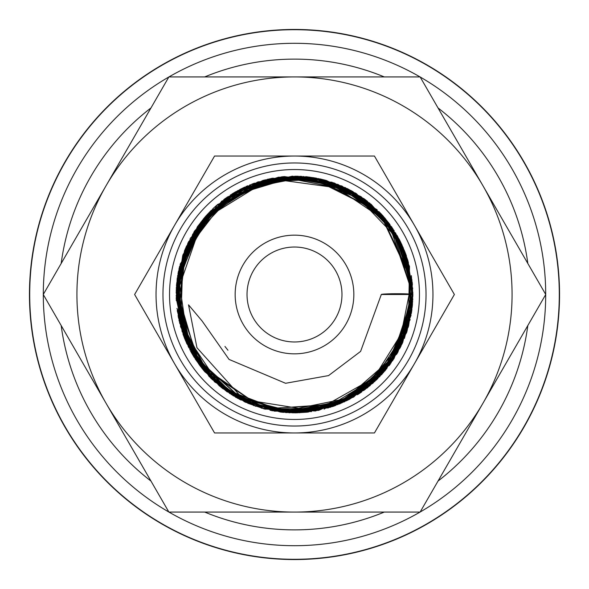 <?xml version="1.0" encoding="UTF-8"?>
<svg xmlns="http://www.w3.org/2000/svg" width="589" height="589" viewBox="0 0 589 589"><rect width="100%" height="100%" fill="white"/><g stroke="black" fill="none" stroke-linecap="round" stroke-linejoin="round"><path stroke-width="0.88" d="M404.282 250.259L412.882 295.023L390.271 363.546L361.955 390.86L321.064 408.31L276.624 408.891L239.127 394.652L196.947 347.724L188.539 304.859L202.167 321.093L229.047 359.415L285.569 383.284L328.574 375.583L360.601 351.405L381.311 294.5A15.785 0.773 180 0 1 397.096 293.727A15.785 0.773 180 0 1 412.882 294.5L381.311 294.5M203.58 370.312L195.143 358.856M194.274 357.494L190.564 351.132M224.946 346.45L227.943 350.234M294.5 29.45A265.05 265.05 0 0 0 29.45 294.5A265.05 265.05 0 0 0 294.5 559.55A265.05 265.05 0 0 0 559.55 294.5A265.05 265.05 0 0 0 294.5 29.45M294.5 545.701A251.201 251.201 0 0 1 168.947 512.077A251.201 251.201 0 0 0 420.053 512.077M420.156 512.018A251.201 251.201 0 0 0 545.701 294.559M545.701 294.441A251.201 251.201 0 0 0 420.156 76.982M420.053 76.923A251.201 251.201 0 0 0 168.947 76.923A251.201 251.201 0 0 1 294.5 43.299M559.292 294.5A264.792 264.792 0 0 0 294.5 29.708A264.792 264.792 0 0 0 29.708 294.5A264.792 264.792 0 0 0 294.5 559.292A264.792 264.792 0 0 0 559.292 294.5M545.738 294.5L420.119 76.923L294.5 76.923A217.577 217.577 0 0 0 106.072 403.288A217.577 217.577 0 0 0 294.5 512.077L420.119 512.077L482.928 403.288A217.577 217.577 0 0 0 294.5 76.923L168.881 76.923L43.262 294.5L168.881 512.077L294.5 512.077A217.577 217.577 0 0 0 482.928 403.288L545.738 294.5M454.377 294.5L374.442 156.041L294.5 156.041A138.459 138.459 0 0 0 174.594 363.73A138.459 138.459 0 0 0 294.5 432.959L374.442 432.959L414.406 363.73A138.459 138.459 0 0 0 294.5 156.041L214.558 156.041L134.623 294.5L214.558 432.959L294.5 432.959A138.459 138.459 0 0 0 414.406 363.73L454.377 294.5M353.842 294.5A59.342 59.342 0 0 0 294.5 235.158A59.342 59.342 0 0 0 235.158 294.5A59.342 59.342 0 0 0 294.5 353.842A59.342 59.342 0 0 0 353.842 294.5M419.456 294.5A124.956 124.956 0 0 0 294.5 169.544A124.956 124.956 0 0 0 169.544 294.5A124.956 124.956 0 0 0 294.5 419.456A124.956 124.956 0 0 0 419.456 294.5M426.038 294.5A131.538 131.538 0 0 0 294.5 162.962A131.538 131.538 0 0 0 162.962 294.5A131.538 131.538 0 0 0 294.5 426.038A131.538 131.538 0 0 0 426.038 294.5M247.027 294.5A47.473 47.473 0 0 1 294.5 247.027A47.473 47.473 0 0 1 341.973 294.5A47.473 47.473 0 0 1 294.5 341.973A47.473 47.473 0 0 1 247.027 294.5M204.987 371.961L203.706 370.452M168.844 76.982A251.201 251.201 0 0 0 43.299 294.441A251.201 251.201 0 0 1 168.844 76.982M43.299 294.559A251.201 251.201 0 0 0 168.844 512.018A251.201 251.201 0 0 1 43.299 294.559M527.825 263.474A235.379 235.379 0 0 0 438.032 107.942M384.3 76.923A235.379 235.379 0 0 0 204.7 76.923M204.7 512.077A235.379 235.379 0 0 0 384.3 512.077M438.032 481.058A235.379 235.379 0 0 0 527.825 325.526M150.968 107.942A235.379 235.379 0 0 0 61.175 263.474M61.175 325.526A235.379 235.379 0 0 0 150.968 481.058M412.874 295.023L400.292 347.584L365.158 389.462L315.49 411.019L261.7 408.243L214.705 381.981L184.166 337.291L176.678 283.095L194.009 231.933L227.317 197.043L271.728 178.327L319.967 178.909L363.987 198.662L399.953 240.724L412.874 294.471L403.332 247.94L381.385 214.065L349.005 189.459L270.02 178.658L202.233 220.367L176.133 295.744L201.121 367.227L264.218 408.95L339.72 403.87L396.809 354.041L412.138 307.583M412.271 306.361L383.513 372.535L315.461 411.004L238.251 398.657L204.884 371.836L183.172 334.618L176.133 292.269L184.622 250.362L207.49 214.234L241.843 188.517L283.221 176.641L325.827 180.344L388.681 222.811L412.86 294.456L400.756 242.3L366.999 200.908L318.369 178.563L264.903 179.881L204.111 218.092L176.545 284.288L192.308 354.217L245.584 402.294M410.15 319.562L379.824 376.555L330.296 407.301L272.162 410.754L219.476 386.053L184.88 339.183L177.635 275.696L204.376 217.731L257.422 182.097L321.285 179.196L365.651 199.899L397.995 237.102L412.433 283.942L406.697 332.417L381.812 374.449L341.789 402.95L293.359 412.882L245.606 402.309M402.331 343.328L385.449 370.267L335.399 405.578L274.474 411.166M255.817 406.373L210.715 378.116L178.106 316.079L186.301 246.474L212.806 208.83M239.458 189.702L306.464 176.744L369.612 203.006L401.521 243.89L412.874 294.478L407.919 260.596L401.713 244.31M412.771 299.514L402.729 342.467L357.435 394.763M337.902 404.636L263.533 408.751L198.574 363.847L176.288 288.257M185.852 247.549L224.718 198.876L283.515 176.641L345.353 187.596L392.9 228.716L412.72 288.419L397.133 353.474L348.821 399.688L283.132 412.315L221.037 387.319L180.698 327.013L183.039 254.588L227.251 197.094L296.738 176.148L334.478 183.083M334.802 183.194L388.637 222.73M404.26 250.185L412.786 299.227M412.668 301.509L402 344.042L376.599 379.78L339.949 403.804L297.055 412.852L235.998 397.369L191.506 352.877L176.17 291.879L194.23 231.58L232.839 193.464L284.325 176.56L338.012 184.423L382.585 215.412L390.036 224.6M398.871 238.648L400.976 242.778M412.477 304.174L391 363.067M386.921 368.464L334.419 405.946L289.736 412.779L245.76 402.375M237.728 398.378L211.296 378.698L179.078 320.791L183.12 254.411L221.692 201.151L282.529 176.729M314.32 177.804L380.244 212.879L411.991 280.025L397.457 352.921M397.398 353.017L364.216 390.168L318.649 410.386L274.489 411.174L233.126 395.727L200.282 366.152L180.551 326.578L178.975 268.753L204.869 217.157L252.239 183.93L309.659 177.098L379.294 211.981L412.226 282.131M408.162 327.329L370.091 385.596L349.13 399.519M346.678 400.756L285.643 412.543L227.037 391.773L208.83 376.194M202.115 368.508L191.344 352.561M188.826 347.849L177.996 273.546L210.7 210.943L272.994 178.092M282.845 176.707L326.299 180.462L365.32 199.649L383.329 216.251M391.545 226.713L412.874 294.478L397.457 236.123L355.41 193.001L295.251 176.148L234.746 192.316M412.661 301.612L407.006 331.305L377.299 379.051L328.294 407.919L272.118 410.761L221.273 387.518L186.757 343.623L176.31 288.529L192.699 234.231L232.162 193.869L235.733 191.742M239.804 189.518L244.833 187.044M245.893 186.566L247.741 185.756M267.877 179.159L301.833 176.354M306.582 176.744L316.602 178.202M319.694 178.835L325.224 180.182L377.151 209.758M379.191 211.79L407.662 259.786L410.989 315.542L392.782 360.475L358.119 394.328M353.717 397.001L280.305 412.02L239.252 399.195M195.334 359.135L178.393 317.604L178.158 272.714L194.701 230.844L225.587 198.25L267.826 179.166M271.374 178.408L331.96 182.192L382.585 215.412M385.029 218.232L408.339 262.098L411.637 311.61L382.504 373.632L324.09 409.119M254.095 405.762L214.462 381.716L184.291 337.703M176.199 298.019L190.276 238.309L232.272 193.803M412.668 301.516L400.94 346.317L372.852 383.211L332.616 406.579L286.637 412.617L244.626 401.853L209.309 376.695L185.432 340.501L176.177 298.122L182.73 255.538L204.287 217.915L237.735 190.608L278.582 177.164L321.55 179.27L361.072 196.674L391.869 227.163L409.51 266.464L408.368 326.843L377.667 378.734M359.172 393.643L308.194 412.079L270.152 410.342M241.056 400.115L201.88 368.228L179.593 322.949L178.231 272.346L198.081 225.83L226.964 197.278M253.94 183.289L315.321 177.974L371.107 204.258L394.232 230.733M412.874 296.09L402.795 246.732L412.86 294.463L399.953 240.724L364.149 198.78L313.09 177.613L258.011 181.883L200.871 222.09L176.317 287.417L192.949 355.285L244.965 402.015L294.699 412.874L344.396 401.853L384.838 370.996L408.604 326.004L412.874 295.707M412.469 304.248L400.306 347.62L372.763 383.306L333.742 406.182L289.155 412.756M289.133 412.756L229.717 393.533L188.2 346.523L176.428 285.348L197.462 226.706M235.291 192.043L300.162 176.258L356.293 193.545L397.17 235.578M412.506 303.769L402.162 343.718L373.183 382.916L330.569 407.213L282.05 412.241L235.799 397.347L199.443 365.084L179.1 320.703L178.364 271.595L197.389 226.809L205.62 216.31M205.649 216.281L211.26 210.332M213.144 208.513L214.101 207.615M214.433 207.306L216.737 205.252M230.277 195.062L253.874 183.312M258.144 181.846L313.319 177.628L352.531 191.329L384.646 217.79L405.615 253.623L412.882 294.485M410.128 319.798L367.948 387.334L366.726 388.291M176.199 298.719L187.965 242.904L225.013 198.662M249.736 184.917L298.233 176.185M306.28 176.715L347.841 188.819L382.254 215.051L404.945 251.893L412.874 294.478L411.358 275.623M402.721 342.459L381.709 374.545L339.676 403.907L289.221 412.764L239.73 399.43L200.488 366.432L176.95 308.445M180.072 264.321L217.474 204.538L282.072 176.774L351.537 190.829L400.498 241.792L412.285 282.727M412.381 305.22L404.444 338.388M390.397 363.906L389.086 365.673M376.393 379.964L333.271 406.344L283.375 412.366M219.402 385.994L192.198 354.055M190.026 350.161L176.354 287.196M176.663 283.213L187.935 242.948M188.517 241.77L236.292 191.447L303.71 176.486M333.536 182.767L385.596 218.909L404.422 250.568M404.923 251.834L405.151 252.438M405.769 254.095L406.454 256.038M411.777 310.565L397.892 352.148L374.626 381.628M353.179 397.31L299.639 412.764L244.928 401.992L202.52 368.994L179.049 320.674L179.365 267.023L203.36 218.961L243.147 187.862L292.372 176.155L341.834 185.969L382.703 215.552M412.786 299.256L389.697 364.812L334.051 406.071M311.5 411.608L264.652 409.031L222.605 388.541L200.267 366.152M186.897 343.829L183.01 334.294M182.185 331.887L176.207 290.171L185.218 248.992L203.61 218.659M216.457 205.509L281.24 176.869L350.83 190.387L395.742 233.215L412.882 292.762L397.487 352.774L353.834 396.934L292.129 412.837L231.205 394.534M212.541 379.898L184.622 338.55L177.223 310.594M176.28 300.545L177.142 278.995M177.149 278.95L177.333 277.655M177.517 276.41L194.48 231.19M223.732 199.627L263.04 180.381M263.379 180.286L306.368 176.707L347.746 188.774M364.539 199.075L398.974 238.847M399.136 239.141L412.285 282.698M412.403 305.006L412.226 306.817M411.939 309.343L411.343 313.458M411.07 315.086L393.916 358.76L372.771 383.306M361.712 391.943L357.795 394.534M347.79 400.203L307.34 412.175L295.361 412.874M282.978 412.315L282.05 412.219M281.549 412.167L280.46 412.042M272.368 410.791L271.662 410.651M265.293 409.215L247.748 403.251M236.322 397.59L199.421 365.018"/></g></svg>
